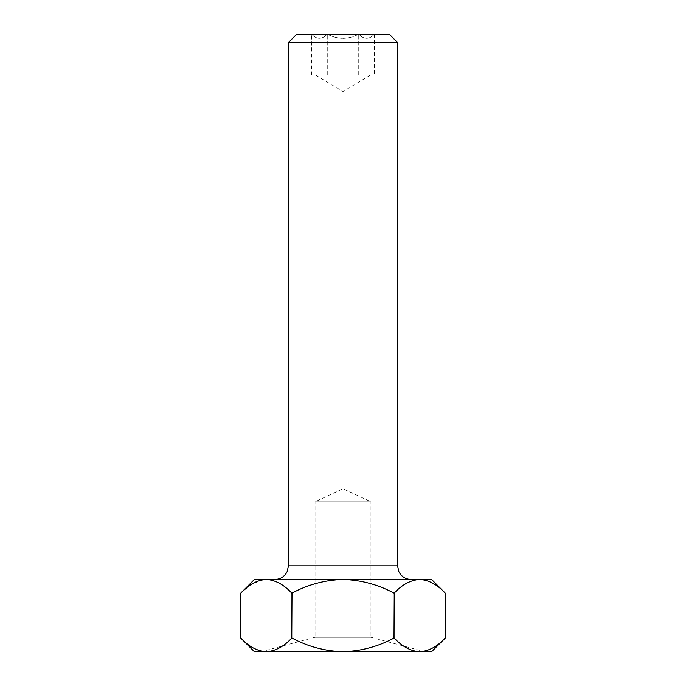 <?xml version="1.0" encoding="UTF-8"?>
<svg xmlns="http://www.w3.org/2000/svg" width="686" height="686" viewBox="0 0 686 686"><rect width="100%" height="100%" fill="white"/><g stroke="black" fill="none" stroke-linecap="round" stroke-linejoin="round"><path stroke-width="0.51" stroke-dasharray="3.43 2.57" d="M319.393 75.186L343 75.186L319.393 75.186M389.339 34.3L296.661 34.3M288.48 42.481L397.52 42.481M394.227 638.074L393.996 593.098L394.227 638.074C402.168 646.589 410.665 651.134 419.721 651.7C428.673 651.186 437.171 646.641 445.223 638.074L445.223 593.098C437.274 584.575 428.776 580.03 419.721 579.464L254.412 579.464M262.755 579.747L251.479 584.275L240.777 593.098L240.777 638.074C248.726 646.589 257.224 651.134 266.279 651.7L343 651.7L261.229 651.7L315.063 637.277L343 637.277L315.063 637.277L315.063 501.783L343 501.783L315.063 501.783L343 488.749L370.937 501.783L343 501.783L370.937 501.783L370.937 637.277L343 637.277L370.937 637.277L424.771 651.7L343 651.7L431.588 651.7M343 38.39C348.462 38.227 353.616 36.864 358.478 34.3C348.162 39.634 337.846 39.634 327.522 34.3C332.376 36.864 337.538 38.227 343 38.39M358.864 34.3L374.35 34.3C369.231 39.634 364.069 39.634 358.864 34.3C363.983 39.634 369.145 39.634 374.35 34.3L358.864 34.3M327.136 34.3L311.65 34.3C316.769 39.634 321.931 39.634 327.136 34.3L327.136 34.3C322.017 39.634 316.855 39.634 311.65 34.3L327.136 34.3M291.773 593.098L292.004 638.074L291.773 593.098C283.833 584.575 275.335 580.03 266.279 579.464M292.004 638.074C307.971 646.606 324.975 651.151 343 651.7C361.025 651.151 378.02 646.606 393.996 638.074M254.412 651.7L419.721 651.7M266.279 651.7C275.232 651.186 283.73 646.641 291.773 638.074M431.588 579.464L419.721 579.464C410.768 579.979 402.27 584.523 394.227 593.098M393.996 593.098C378.02 584.558 361.025 580.013 343 579.464C324.975 580.013 307.971 584.558 292.004 593.098M343 579.464L411.146 579.464L343 579.464M374.479 34.3L374.479 75.186L343 75.186L374.479 75.186M327.265 75.186L327.265 34.3L327.265 75.186M358.735 75.186L358.735 34.3L358.735 75.186M311.521 75.186L311.521 34.3M397.52 565.839L288.48 565.839M370.26 75.186L343 91.564L315.74 75.186"/><path stroke-width="1.03" d="M288.48 42.481L296.661 34.3L389.339 34.3L397.52 42.481L288.48 42.481L288.48 565.839L397.52 565.839L397.52 42.481M261.229 651.7L254.412 651.7L240.777 638.074L240.777 593.098C248.726 584.575 257.224 580.03 266.279 579.464L262.755 579.747M394.227 638.074C402.27 646.641 410.768 651.186 419.721 651.7L431.588 651.7L445.223 638.074C437.274 646.589 428.776 651.134 419.721 651.7L266.279 651.7C257.327 651.186 248.829 646.641 240.777 638.074L240.777 593.098L254.412 579.464L431.588 579.464L445.223 593.098L445.223 638.074L445.223 593.098C437.171 584.523 428.673 579.979 419.721 579.464C410.665 580.03 402.168 584.575 394.227 593.098L393.996 638.074L394.227 593.098M292.004 593.098L291.773 638.074L292.004 593.098C307.971 584.558 324.975 580.013 343 579.464C361.025 580.013 378.02 584.558 393.996 593.098M291.773 638.074C283.833 646.589 275.335 651.134 266.279 651.7M393.996 638.074C378.02 646.606 361.025 651.151 343 651.7C324.975 651.151 307.971 646.606 292.004 638.074M266.279 579.464C275.232 579.979 283.73 584.523 291.773 593.098M419.721 651.7L424.771 651.7M288.48 565.839L287.091 571.832L285.556 574.276C282.786 577.638 279.219 579.37 274.854 579.464M397.52 565.839L398.909 571.832L400.444 574.276C403.214 577.638 406.781 579.37 411.146 579.464"/></g></svg>
